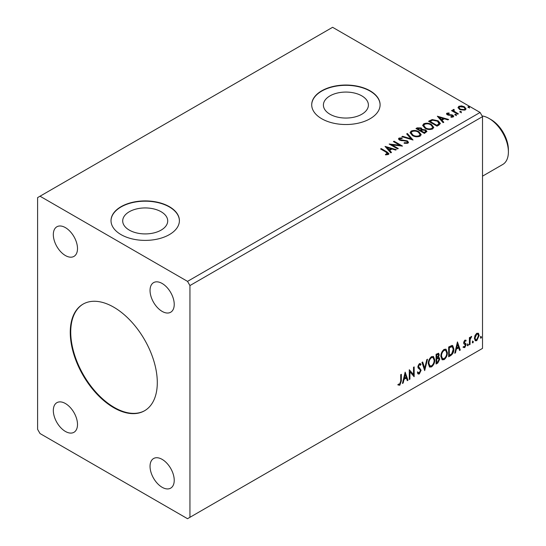 <?xml version="1.0" encoding="UTF-8"?>
<svg xmlns="http://www.w3.org/2000/svg" width="546" height="546" viewBox="0 0 546 546"><rect width="100%" height="100%" fill="white"/><g stroke="black" fill="none" stroke-linecap="round" stroke-linejoin="round"><path stroke-width="0.82" d="M113.773 307.2A61.555 35.538 -120 0 0 82.999 304.156A61.555 35.538 -120 0 0 73.567 353.474A61.555 35.538 -120 0 0 113.773 407.719A61.555 35.538 -120 0 0 144.554 410.763A61.555 35.538 -120 0 0 153.986 361.445A61.555 35.538 -120 0 0 113.773 307.2M83.245 304.013A61.555 35.538 -120 0 0 74.113 353.419A61.555 35.538 -120 0 0 114.257 407.439A61.555 35.538 -120 0 0 144.792 410.626M161.118 211.739A22.502 12.988 0 0 0 136.596 208.927A22.502 12.988 0 0 0 122.707 220.925A22.502 12.988 0 0 0 129.3 230.112A22.502 12.988 0 0 0 153.822 232.93A22.502 12.988 0 0 0 167.711 220.925A22.502 12.988 0 0 0 161.118 211.739M361.814 95.871A22.502 12.988 0 0 0 337.291 93.059A22.502 12.988 0 0 0 323.403 105.057A22.502 12.988 0 0 0 329.989 114.244A22.502 12.988 0 0 0 354.511 117.062A22.502 12.988 0 0 0 368.4 105.057A22.502 12.988 0 0 0 361.814 95.871M370.086 90.82A34.193 19.745 0 0 0 332.814 86.541A34.193 19.745 0 0 0 311.705 104.777A34.193 19.745 0 0 0 321.724 118.741A34.193 19.745 0 0 0 358.988 123.021A34.193 19.745 0 0 0 380.098 104.777A34.193 19.745 0 0 0 370.086 90.82M380.098 104.921A34.193 19.745 0 0 0 370.086 91.1A34.193 19.745 0 0 0 332.93 86.794A34.193 19.745 0 0 0 311.705 104.921M169.39 206.688A34.193 19.745 0 0 0 132.125 202.409A34.193 19.745 0 0 0 111.015 220.645A34.193 19.745 0 0 0 121.028 234.609A34.193 19.745 0 0 0 158.292 238.889A34.193 19.745 0 0 0 179.402 220.645A34.193 19.745 0 0 0 169.39 206.688M179.402 220.789A34.193 19.745 0 0 0 169.39 206.968A34.193 19.745 0 0 0 132.234 202.662A34.193 19.745 0 0 0 111.015 220.789M162.135 283.47A17.097 9.869 -120 0 0 153.59 282.623A17.097 9.869 -120 0 0 150.962 296.321A17.097 9.869 -120 0 0 162.135 311.391A17.097 9.869 -120 0 0 170.686 312.237A17.097 9.869 -120 0 0 173.307 298.532A17.097 9.869 -120 0 0 162.135 283.47M65.418 403.528A17.097 9.869 -120 0 0 56.866 402.682A17.097 9.869 -120 0 0 54.245 416.38A17.097 9.869 -120 0 0 65.418 431.449A17.097 9.869 -120 0 0 73.963 432.296A17.097 9.869 -120 0 0 76.583 418.598A17.097 9.869 -120 0 0 65.418 403.528M162.135 459.37A17.097 9.869 -120 0 0 153.59 458.524A17.097 9.869 -120 0 0 150.962 472.222A17.097 9.869 -120 0 0 162.135 487.291A17.097 9.869 -120 0 0 170.686 488.138A17.097 9.869 -120 0 0 173.307 474.433A17.097 9.869 -120 0 0 162.135 459.37M65.418 227.627A17.097 9.869 -120 0 0 56.866 226.781A17.097 9.869 -120 0 0 54.245 240.479A17.097 9.869 -120 0 0 65.418 255.548A17.097 9.869 -120 0 0 73.963 256.395A17.097 9.869 -120 0 0 76.583 242.697A17.097 9.869 -120 0 0 65.418 227.627M37.606 197.611L37.606 429.354L40.029 433.544L187.524 518.7L189.94 517.301L189.94 285.565L482.521 116.646L480.098 112.456L332.603 27.3L37.606 197.611M405.159 372.113L407.978 380.255L407.268 380.664L406.401 378.03L404.026 379.402L403.153 383.039L402.443 383.449L405.159 372.113M419.321 373.955L418.222 374.037L417.417 372.918L417.949 372.119L419.273 372.979L420.454 370.638L420.243 369.806L418.188 368.106L417.854 366.81L419.362 363.656L420.324 363.595L421 364.366L420.488 365.26L419.355 364.667L418.502 366.393L421.109 370.277L419.321 373.955L417.997 373.853M418.12 372.727L419.273 372.979M418.871 364.387L419.942 364.619L418.871 364.387L418.018 366.113L418.502 366.393M428.269 363.697C428.221 360.933 429.293 358.592 431.483 356.661L433.442 356.49L434.78 359.889C434.821 362.66 433.736 364.994 431.531 366.905L429.606 367.062L428.269 363.697M440.854 356.429C440.806 353.672 441.878 351.324 444.069 349.392L446.027 349.222L447.365 352.627C447.406 355.391 446.328 357.726 444.123 359.637L442.192 359.794L440.854 356.429M457.452 341.919L460.278 350.061L459.568 350.471L458.695 347.836L456.32 349.208L455.453 352.846L454.743 353.255L457.452 341.919M467.328 345.297L467.874 344.171L468.413 344.669L467.874 345.802L467.356 345.536M467.874 344.171L468.413 344.669L467.929 344.396L467.39 345.522M472.317 342.417L472.863 341.291L473.402 341.789L472.863 342.915L472.345 342.656M472.863 341.291L473.402 341.789L472.918 341.509L472.379 342.642M480.46 337.721L480.999 336.589L481.545 337.094L480.999 338.22L480.48 337.96M480.999 336.589L481.545 337.094L481.06 336.814L480.514 337.94M189.94 517.301L482.521 348.389L482.521 116.646M475.013 335.469L476.767 333.272L478.521 333.435L479.156 335.606L476.767 340.663L475.354 340.8L474.378 338.363L475.013 335.469M478.18 333.149L478.671 335.333L479.156 335.606M469.389 344.799L469.389 337.653L470.045 337.278L470.045 338.329L471.171 336.5L471.669 336.459L470.14 339.51L470.045 344.424L469.389 344.799M464.878 340.138L466.134 340.424L465.752 341.257L464.919 340.991L464.291 342.315L465.922 343.762L466.134 344.738L464.762 347.597L463.424 347.399L463.793 346.526L464.687 346.758L465.485 345.154L463.847 343.707L463.643 342.724L464.878 340.138M465.779 340.138L466.134 340.424L465.649 340.144L465.301 340.909M465.752 341.257L464.434 340.711L463.807 342.035L464.291 342.315M463.807 342.035L465.922 343.762L465.438 343.482L465.649 344.458L466.134 344.738M463.793 346.526L464.687 346.758M465.328 344.56L463.847 343.707M450.634 355.63L448.669 356.763L448.669 346.99L451.965 345.441L452.695 345.618L453.876 348.99C453.972 351.754 452.893 353.965 450.634 355.63L450.15 355.35L448.669 356.204M436.083 364.032L436.083 354.258L438.643 353.289L439.23 354.859L438.431 357.398L439.148 357.521L439.769 359.125L437.776 363.049L436.083 364.032M424.686 370.604L421.976 362.401L422.686 361.991L424.74 368.216L426.801 359.616L427.511 359.207L424.686 370.604M409.93 379.129L409.282 379.504L409.282 369.731L413.513 374.576L413.513 367.287L414.161 366.912L414.161 376.685L409.93 371.853L409.93 379.129L409.282 378.944M400.709 381.176L400.709 374.679L401.358 374.303L401.358 380.903L399.815 385.217L398.211 385.012L398.546 384.07L399.808 384.22L400.709 381.176M460.066 112.169L459.903 111.445L461.152 111.541L461.315 112.258L460.066 112.169L459.903 111.445L459.903 112.005L461.152 112.101L461.152 111.541L461.315 112.258M455.077 115.049L454.914 114.326L456.163 114.421L456.326 115.145L455.077 115.049L454.914 114.326L454.914 114.885L456.163 114.981L456.163 114.421L456.326 115.145M437.339 116.209L448.621 119.465L447.911 119.874L444.328 118.81L441.953 120.181L443.796 122.249L443.086 122.659L437.339 116.209M425.006 128.255L422.686 125.382L423.73 123.812C426.494 122.816 429.074 123.041 431.477 124.474L433.756 127.355L432.685 128.917C429.941 129.887 427.382 129.661 425.006 128.255M385.039 146.396L396.321 149.659L395.618 150.068L392.035 149.003L389.653 150.375L391.496 152.443L390.793 152.853L385.039 146.396M399.89 138.575L400.109 139.687L407.377 140.882L408.497 142.349L407.882 143.236L404.129 143.264L404.231 142.711L406.968 142.759L407.405 142.131L406.715 141.25L399.495 140.083L398.498 138.861L399.03 138.07L402.095 137.954L402.109 138.547L399.89 138.575L399.57 139.578M412.421 135.524L410.101 132.651L411.145 131.074C413.909 130.084 416.489 130.303 418.891 131.736L421.171 134.623L420.092 136.186C417.356 137.148 414.796 136.93 412.421 135.524M468.202 107.466L468.045 106.75L469.287 106.839L469.451 107.562L468.202 107.466L468.045 106.75L468.045 107.303L469.287 107.398L469.287 106.839L469.451 107.562M189.94 285.565L187.524 281.374L40.029 196.219M187.524 281.374L480.098 112.456M424.426 133.436L415.963 128.549L417.158 127.853L421.205 127.941L422.215 129.436L425.709 129.914L426.897 131.415L424.426 133.436M422.235 129.218L422.215 129.996L425.709 130.474L425.709 129.914M413.035 140.008L401.856 136.691L402.566 136.282L411.042 138.8L406.681 133.906L407.391 133.497L413.035 140.008M386.22 152.218L380.589 148.969L381.245 148.594L386.957 151.89L388.95 153.719L388.377 154.498L385.797 154.859L385.476 154.293L387.783 153.569L387.783 154.129L387.496 154.559L386.22 152.218M398.28 148.532L397.625 148.908L389.162 144.021L399.706 145.222L393.393 141.578L394.048 141.202L402.511 146.089L391.98 144.895L398.28 148.532M438.977 125.034L437.012 126.167L428.549 121.28L432.152 119.554L438.097 120.775L440.356 123.403L438.977 125.034M446.928 113.172L449.065 112.954L449.215 113.479L447.734 113.588L447.932 114.435L452.798 115.11L453.699 116.257L453.214 116.94L451.037 117.226L450.839 116.68L452.661 116.141L452.661 116.701L452.381 117.097L452.184 115.506L447.31 114.824L446.485 113.8L446.928 113.172L446.928 113.732L448.041 113.479M447.734 113.588L447.932 114.988L448.648 115.226L448.648 114.667M453.876 110.039L454.286 111.343L458.387 113.827L457.732 114.203L451.549 110.633L452.204 110.258L453.112 110.783L453.228 109.541L453.931 109.377L454.279 109.937L453.658 110.968M452.866 110.094L453.228 109.541L453.228 110.094L453.931 109.937L453.931 109.377M458.087 107.91L458.824 106.306L461.595 105.883L464.421 106.791L466.045 108.845L465.219 110.005L459.65 109.548L458.012 107.473M469.287 107.398L469.451 108.122M416.448 128.829L417.158 128.412L421.205 128.501L421.205 127.941M421.205 128.501L422.215 129.996M425.709 130.474L426.856 131.688M421.062 130.74L421.062 131.299L424.208 133.115L425.798 131.791L425.061 130.289L422.529 130.009L421.062 130.74L424.208 132.555L425.798 131.231M417.478 128.672L417.478 129.231L420.195 130.794L421.3 129.791L420.57 128.324L417.478 128.672L420.195 130.235L421.3 129.231M420.529 130.603L420.529 130.044M420.195 130.794L420.195 130.235M424.952 132.685L424.952 132.125M424.208 133.115L424.208 132.555M410.121 132.937L411.145 131.074M411.145 131.634C413.909 130.644 416.489 130.863 418.891 132.296L418.891 131.736M418.891 132.296L421.15 134.896M411.206 132.835L413.069 135.701C414.96 136.834 417.007 137.012 419.205 136.254L420.086 134.371L418.236 132.112C416.332 130.979 414.271 130.794 412.046 131.559L411.206 132.835L413.069 135.142C414.96 136.275 417.007 136.459 419.205 135.695L420.086 134.371M419.205 136.254L419.205 135.695M413.069 135.701L413.069 135.142M402.498 136.882L402.566 136.282M402.566 136.841L411.042 139.36L411.042 138.8M407.009 134.275L407.391 133.497M407.391 134.057L412.578 139.878M404.224 143.291L404.231 142.711M404.231 143.27L406.968 143.318L406.968 142.759M406.968 143.318L407.405 142.131M398.546 139.141L399.03 138.07M399.03 138.629L402.095 138.513L402.095 137.954M399.89 139.134L400.109 139.687M400.109 140.247L401.597 140.65L401.597 140.09M401.597 140.65L403.241 140.677L403.241 140.117M403.241 140.677L407.377 141.441L407.377 140.882M407.377 141.441L408.456 142.615M381.074 149.249L381.245 148.594M381.245 149.154L388.895 153.986M385.476 154.846L386.95 154.736L386.95 154.177M386.95 154.736L387.496 154.559M385.599 147.031L395.686 150.027M391.168 152.634L389.653 150.375M387.134 147.55L389.066 150.273L390.888 149.222L390.888 148.662L387.134 147.55L389.066 149.713L390.888 148.662M389.066 150.273L389.066 149.713M390.178 144.608L399.706 145.775L399.706 145.222M393.878 141.858L394.048 141.202M394.048 141.762L401.508 146.069M397.795 148.805L391.98 145.454L391.98 144.895M422.706 125.669L423.73 123.812M423.73 124.365C426.494 123.376 429.074 123.594 431.477 125.034L431.477 124.474M431.477 125.034L433.736 127.627M423.792 125.566L425.655 128.433C427.545 129.566 429.593 129.75 431.79 128.986L432.678 127.102L430.821 124.85C428.917 123.71 426.856 123.526 424.631 124.297L423.792 125.566L425.655 127.88C427.545 129.006 429.593 129.19 431.79 128.426L432.678 127.102M431.79 128.986L431.79 128.426M425.655 128.433L425.655 127.88M429.033 121.56L432.152 120.113L432.152 119.554M432.152 120.113L438.097 121.335L438.097 120.775M438.097 121.335L440.329 123.683M439.018 124.317L439.202 123.171L439.018 123.758L437.442 121.151L432.603 120.216L430.064 121.403L436.793 125.287L439.018 123.758L439.018 124.317L437.496 125.444L437.496 124.884M430.064 121.403L430.064 121.963L436.793 125.846L437.496 125.444M436.793 125.846L436.793 125.287M437.899 116.837L447.979 119.833M443.468 122.441L441.953 120.181M439.428 117.356L441.366 120.079L443.181 119.028L443.181 118.468L439.428 117.356L441.366 119.519L443.181 118.468M441.366 120.079L441.366 119.519M449.065 113.466L449.065 112.954M447.734 114.148L447.932 114.988M448.648 115.226L451.631 115.24L451.631 114.68M451.631 115.24L452.798 115.67L452.798 115.11M452.798 115.67L453.637 116.516M451.692 117.274L452.381 117.097M446.553 114.094L446.928 113.732M456.163 114.981L456.326 115.697M452.033 110.913L452.204 110.258M452.204 110.811L453.112 111.336L453.112 110.783M453.876 110.599L454.286 111.343M454.286 111.903L457.903 114.107M461.152 112.101L461.315 112.817M458.046 107.753L458.824 106.306M458.824 106.866L461.595 106.443L461.595 105.883M461.595 106.443L464.421 107.344L464.421 106.791M464.421 107.344L466.011 109.118M459.029 107.569L460.305 109.732L464.462 110.121L465.042 108.709L463.779 107.166L459.582 106.75L459.029 107.569L460.305 109.173L464.462 109.569L465.042 108.709M464.462 110.121L464.462 109.569M460.305 109.732L460.305 109.173M480.514 336.316L481.06 336.814M478.671 335.333L476.289 340.383L476.767 340.663M476.289 340.383L475.122 340.629M477.75 334.084L476.283 333.872L474.549 337.715L475.252 339.578L476.767 339.789L478.508 335.988L477.75 334.084L476.767 334.145L475.034 337.994L475.737 339.858M476.283 333.872L476.767 334.145M474.549 337.715L475.034 337.994M472.379 341.011L472.918 341.509M469.56 337.558L470.045 338.329M471.055 336.582L470.877 337.121L471.362 337.401M469.888 338.247L469.662 339.23L470.14 339.51M469.662 339.23L469.56 344.144L470.045 344.424M467.39 343.891L467.929 344.396M465.267 340.977L464.434 340.711M463.963 342.595L464.612 342.949M465.649 344.458L464.277 347.317L464.762 347.597M464.277 347.317L462.94 347.12M463.998 343.891L464.639 344.226M457.343 342.376L459.793 349.781L460.278 350.061M459.793 349.781L459.411 350M456.32 349.208L455.835 348.935L458.217 347.556L458.695 347.836M455.835 348.935L454.968 352.566L455.453 352.846M457.507 344.239L457.022 343.966L456.115 347.768L456.599 348.048L458.422 346.997L457.507 344.239L456.599 348.048M452.443 345.502L453.392 348.717L453.876 348.99M453.392 348.717C453.487 351.481 452.409 353.692 450.15 355.35M452.3 346.696L451.132 346.28L448.832 347.338L448.832 355.105L449.317 355.385L451.76 353.726L453.221 349.365L452.3 346.696L449.317 347.618L449.317 355.385M448.832 347.338L449.317 347.618M451.132 346.28L451.617 346.56M445.782 349.106L447.365 352.627M446.881 352.347C446.921 355.112 445.843 357.453 443.639 359.357L444.123 359.637M443.639 359.357L441.96 359.63M445.659 350.286L443.611 350.102C441.844 351.665 440.984 353.555 441.025 355.774L442.096 358.483L444.096 358.647C445.884 357.111 446.758 355.228 446.717 352.996L445.659 350.286L444.096 350.382C442.328 351.938 441.468 353.828 441.509 356.047L442.581 358.763M443.611 350.102L444.096 350.382M441.025 355.774L441.509 356.047M438.377 353.201L439.23 354.859M438.745 354.579L438.383 356.34M437.953 357.118L438.431 357.398M438.882 357.425L439.769 359.125M439.284 358.845L437.291 362.776L437.776 363.049M437.291 362.776L436.083 363.472M437.612 358.067L438.677 358.408L437.612 358.067L436.247 358.736L436.247 362.373L437.476 362.223L439.12 359.5L438.097 358.347L436.732 359.015L436.732 362.653M438.247 354.327L437.762 354.047L436.247 354.607L436.247 357.739L436.732 358.012L438.575 355.255L438.247 354.327L436.732 354.88L436.732 358.012M436.923 354.217L437.407 354.49M436.247 354.607L436.732 354.88M436.247 358.736L436.732 359.015M433.196 356.374L434.78 359.889M434.295 359.609C434.336 362.38 433.258 364.714 431.053 366.625L431.531 366.905M431.053 366.625L429.374 366.898M433.074 357.555L431.026 357.364C429.258 358.927 428.398 360.817 428.439 363.035L429.511 365.752L431.511 365.916C433.299 364.38 434.172 362.496 434.125 360.264L433.074 357.555L431.511 357.644C429.743 359.207 428.883 361.097 428.917 363.315L429.995 366.025M431.026 357.364L431.511 357.644M428.439 363.035L428.917 363.315M422.358 362.182L424.262 367.936L424.74 368.216M426.87 359.575L424.426 369.806M417.465 371.84L418.789 372.7M420.072 363.5L421 364.366M420.516 364.086L420.127 364.776M418.018 366.113L418.898 367.431M418.413 367.151L419.703 367.936M419.219 367.656L421.109 370.277M420.625 369.997L418.837 373.676M409.282 369.785L413.513 374.576M413.684 367.192L413.684 376.365M413.745 376.44L414.161 376.685M409.452 378.849L409.452 371.573L409.93 371.853M405.05 372.57L407.493 379.975L407.978 380.255M407.493 379.975L407.118 380.193M404.026 379.402L403.542 379.122L405.917 377.75L406.401 378.03M403.542 379.122L402.668 382.76L403.153 383.039M405.214 374.433L404.729 374.153L403.822 377.962L404.299 378.242L406.122 377.19L405.214 374.433L404.299 378.242M400.88 374.583L400.88 380.623L399.331 384.937L399.815 385.217M399.331 384.937L397.734 384.732M490.984 119.581L489.045 118.462L490.984 119.581A24.618 14.216 60 0 1 508.394 149.734L508.394 151.965A27.355 15.793 -120 0 0 489.045 118.462L489.045 118.462A27.355 15.793 -120 0 0 482.111 115.943M482.521 176.153L502.723 164.489A27.355 15.793 -120 0 0 508.394 151.965M417.158 128.412L417.158 127.853M386.957 152.45L386.957 151.89M429.832 121.096L429.832 120.543M449.938 115.22L449.938 114.66M456.306 113.186L456.306 112.626M469.56 341.741L470.045 342.021M449.262 347.092L449.747 347.372M436.575 358.551L437.059 358.824M400.88 380.623L401.358 380.903M447.522 113.889L447.522 114.448M465.458 340.997L464.974 340.718M464.66 343.059L464.175 342.779M464.08 346.778L463.595 346.498M465.158 344.417L464.673 344.137"/></g></svg>
